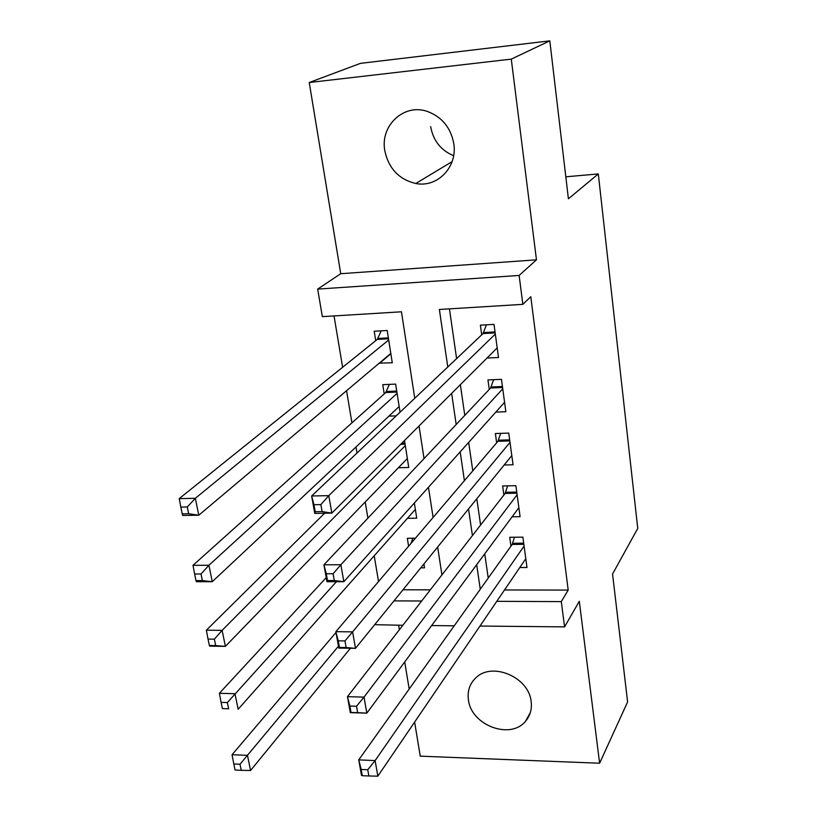 <?xml version="1.0" encoding="UTF-8"?>
<svg xmlns="http://www.w3.org/2000/svg" width="817" height="817" viewBox="0 0 817 817"><rect width="100%" height="100%" fill="white"/><g stroke="black" fill="none" stroke-linecap="round" stroke-linejoin="round"><path stroke-width="1.23" d="M453.629 155.69C440.904 150.41 433.245 140.708 430.651 126.594M384.776 150.553C388.586 168.476 398.921 179.454 415.782 183.488C437.289 187.93 457.643 167.148 453.803 143.772C450.841 127.748 442.058 116.984 427.424 111.469C404.017 103.075 380.068 125.583 384.776 150.553M468.427 699.842C471.052 725.2 510.421 740.182 525.515 721.248C530.213 715.763 532.081 709.176 531.142 701.497C528.926 677.068 491.916 661.443 475.811 677.875C469.724 683.706 467.263 691.029 468.427 699.842M414.76 398.277L401.453 311.798L322.347 316.649L317.67 289.106L519.122 275.452L522.86 304.353L439.372 309.48L447.777 366.986M340.74 273.715L536.463 259.826L511.279 59.12L549.81 40.85L360.43 63.358L309.235 82.517L340.74 273.715L317.67 289.106M398.676 625.25L399.401 629.713M404.721 661.933L409.184 689.058M414.627 722.085L420.244 756.164L599.617 763.231L579.304 601.292L564.567 626.884L479.957 626.047M402.832 625.291L374.686 624.678M334.03 315.934L342.629 367.272M346.561 390.7L351.943 422.849M355.987 446.991L356.998 453.016M365.199 502.006L367.905 518.141M374.217 555.785L378.526 581.551M511.279 59.12L309.235 82.517M549.81 40.85L568.407 198.817L598.31 173.929L637.76 528.425L612.556 574.004L627.609 701.926L599.617 763.231M487.003 358.071L498.503 357.499L494.009 324.38L480.376 325.156L481.713 334.827M495.817 412.105L505.856 411.727L501.464 379.333L487.953 379.936L489.271 389.403M504.16 465.006L513.056 464.781L508.756 433.092L495.378 433.531L496.654 442.783M512.126 516.804L520.092 516.691L515.884 485.676L502.629 485.962L503.885 495.02M415.424 538.209L407.326 538.291L408.592 546.226M400.054 412.207L395.632 384.092L382.754 384.674L384.235 393.906M402.975 589.782L430.334 589.833M420.775 567.835L424.534 567.825L423.931 563.955M407.428 518.315L416.731 518.182L414.342 503.017M398.379 467.753L408.755 467.487L404.507 440.496M396.194 415.863L388.902 416.139M379.302 363.105L392.283 362.789L387.197 330.497L374.206 331.232L375.718 340.669M504.508 589.966L568.193 590.078L530.784 296.714L522.86 304.353M449.432 308.857L456.601 358.632M460.359 384.695L464.781 415.373M468.672 442.385L472.777 470.837M476.801 498.748L480.59 525.045M484.736 553.814L488.229 578.058M519.775 567.519L526.985 567.498L522.87 537.147L509.726 537.28L510.962 546.144M598.31 173.929L565.813 176.809M536.463 259.826L519.122 275.452M568.193 590.078L561.299 601.608L564.567 626.884M441.936 574.882L437.646 547.033M433.102 517.447L428.455 487.269M424.043 458.592L419.029 425.994M393.978 600.883L421.674 601.006M454.232 625.802L431.631 625.577M496.777 601.332L561.299 601.608M451.638 393.406L456.182 424.493M460.185 451.862L464.403 480.672M468.529 508.94L472.42 535.574M476.679 564.7L480.273 589.241M390.557 353.986L379.354 363.432M362.299 775.69L368.865 775.987L367.752 769.737L361.185 769.451L362.299 775.69L361.512 775.425L358.745 759.892L375.115 760.566L524.075 546.042M367.752 769.737L375.115 760.566L377.842 776.15L525.791 558.685M361.185 769.451L358.745 759.892L512.177 544.439L514.485 537.229M368.865 775.987L377.842 776.15M336.001 632.47L232.048 754.724L247.48 755.357L250.553 770.502L350.422 648.269M412.851 538.229L411.002 543.397M338.452 646.196L239.994 764.242L233.805 763.977L235.051 770.043L241.24 770.319L239.994 764.242M250.553 770.502L241.24 770.319M233.805 763.977L232.048 754.724M356.518 706.235L349.88 706.051L351.024 712.465L357.662 712.669L356.518 706.235L364.014 697.115L366.823 713.139L350.309 712.649L347.46 696.676L364.014 697.115L517.12 494.765M518.877 507.684L366.823 713.139L357.662 712.669M349.88 706.051L347.46 696.676L505.131 493.417L507.653 485.849M351.024 712.465L350.309 712.649M344.968 640.937L338.248 640.845L339.423 647.452L346.142 647.544L344.968 640.937L352.607 631.868L355.487 648.351L338.789 648.095L335.858 631.674L352.607 631.868L510.012 442.375M511.799 455.58L355.487 648.351L346.142 647.544M338.248 640.845L335.858 631.674L497.931 441.292L500.698 433.357M339.423 647.452L338.789 648.095M333.091 573.748L326.289 573.759L327.494 580.55L334.296 580.55L333.091 573.748L340.863 564.741L343.834 581.704L326.943 581.704L323.92 564.802L340.863 564.741L502.751 388.821M504.579 402.321L343.834 581.704L334.296 580.55M326.289 573.759L323.92 564.802L490.578 388.014L493.621 379.68M327.494 580.55L326.943 581.704M496.593 348.491L497.277 348.45M320.856 504.589L313.973 504.712L315.219 511.708L322.092 511.595L320.856 504.589L328.781 495.653L331.835 513.107L314.749 513.382L311.645 495.99L328.781 495.653L495.327 334.082M497.196 347.879L331.835 513.107L322.092 511.595M313.973 504.712L311.645 495.99L483.051 333.561L486.411 324.809M315.219 511.708L314.749 513.382M326.218 577.66L219.385 693.296L234.979 693.715L238.135 709.279L415.342 509.389M336.43 581.704L227.351 702.559L221.101 702.375L222.387 708.615L228.637 708.799L227.351 702.559M228.637 708.799L222.387 708.615M221.101 702.375L219.385 693.296M324.615 513.229L206.364 630.193L222.132 630.367L225.38 646.37L407.336 458.5M405.314 445.612L222.132 630.367L214.371 639.16L208.039 639.078L209.366 645.481L215.678 645.583L214.371 639.16M215.678 645.583L225.38 646.37L209.652 646.124L209.366 645.481M208.039 639.078L206.364 630.193M389.331 384.378L385.757 392.538L192.996 565.323L208.927 565.262L212.257 581.704L399.166 406.519M397.093 393.355L208.927 565.262L201.013 573.994L194.62 574.004L195.978 580.591L202.371 580.591L201.013 573.994M202.371 580.591L212.257 581.704L196.376 581.704L195.978 580.591M194.62 574.004L192.996 565.323M390.894 353.975L390.097 354.016M381.212 330.834L377.28 339.412L179.24 498.625L195.345 498.309L198.776 515.221L390.812 353.414M388.688 339.954L195.345 498.309L187.287 506.979L180.823 507.091L182.222 513.873L188.676 513.76L187.287 506.979M188.676 513.76L198.776 515.221L182.712 515.476L182.222 513.873M180.823 507.091L179.24 498.625M523.84 544.336L512.177 544.439M523.687 543.182L512.688 543.274M516.906 493.182L505.131 493.417M516.752 492.079L505.662 492.294M509.818 440.914L497.931 441.292M509.675 439.852L498.472 440.21M502.567 387.493L490.578 388.014M502.435 386.492L491.129 386.982M495.163 332.887L483.051 333.561M495.031 331.937L483.623 332.57M401.75 443.253L404.926 443.151M400.677 444.325L405.089 444.193M386.4 391.527L396.735 391.077M385.757 392.538L396.888 392.058M377.944 338.442L388.361 337.87M377.28 339.412L388.504 338.8M415.782 183.488L452.118 161.623M525.515 721.248L530.315 712.659"/></g></svg>
